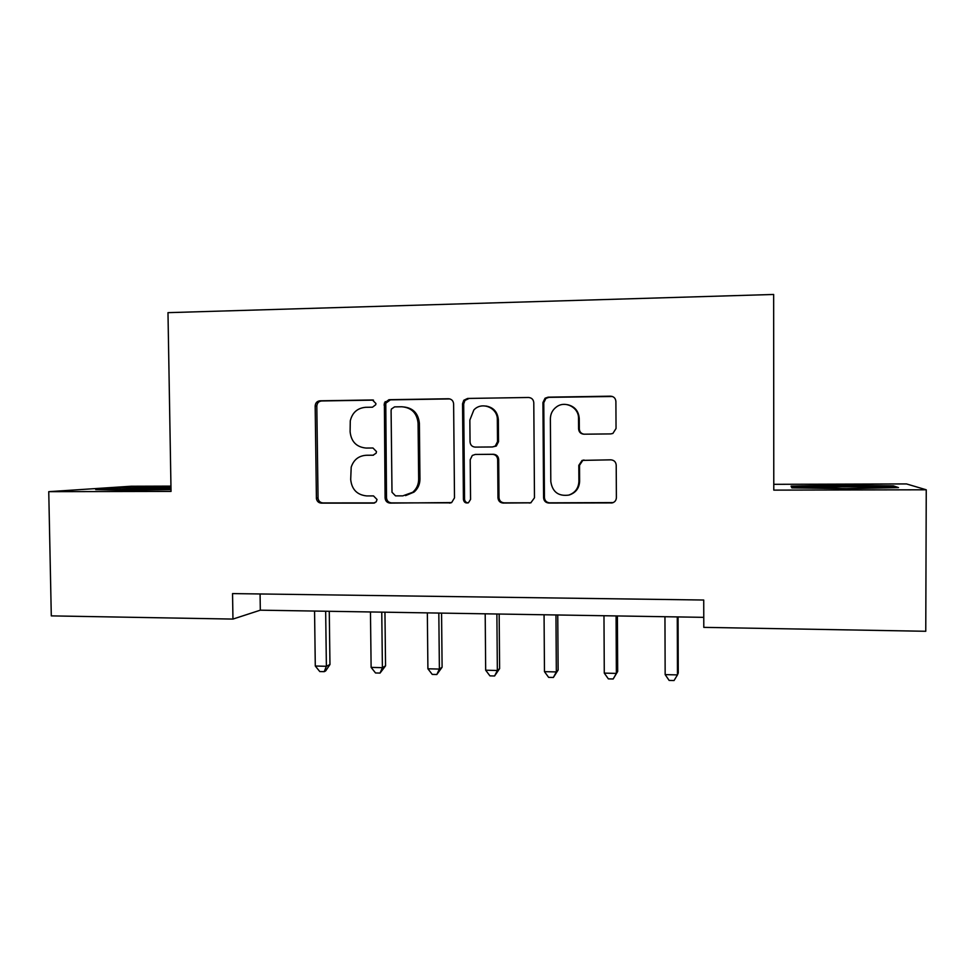 <?xml version="1.0" encoding="UTF-8"?>
<svg xmlns="http://www.w3.org/2000/svg" width="975" height="975" viewBox="0 0 975 975"><rect width="100%" height="100%" fill="white"/><g stroke="black" fill="none" stroke-linecap="round" stroke-linejoin="round"><path stroke-width="1.46" d="M375.923 403.528L372.401 399.969L319.983 400.798C317.021 401.152 315.413 402.894 315.169 406.002L316.412 498.627C316.985 501.394 318.618 502.893 321.323 503.124L373.596 503.112L376.216 501.857L377.033 499.505L373.51 495.909L366.697 495.922C357.094 494.934 351.768 489.474 350.695 479.529L351.195 467.171C353.657 459.761 358.666 455.8 366.222 455.276L373.047 455.215L376.143 453.18L376.484 451.583L372.962 448L366.137 448.061C356.521 447.147 351.183 441.699 350.11 431.742L350.281 420.81C352.328 412.547 357.459 408.038 365.662 407.306L372.487 407.209L375.753 404.71L375.923 403.528M610.728 433.912L612.885 433.436L616.042 428.513L615.895 401.456C615.566 398.202 613.775 396.447 610.533 396.179L548.133 397.166L545.062 398.227L542.929 402.553L543.587 497.786C543.928 500.979 545.683 502.734 548.852 503.051L612.202 502.917C614.811 502.162 616.2 500.419 616.383 497.701L616.212 465.136C615.883 461.906 614.092 460.139 610.862 459.834L582.112 460.395L578.809 465.355L578.906 481.431C578.528 488.28 575.128 492.838 568.717 495.105C558.37 496.446 552.386 491.924 550.802 481.528L550.375 418.763C550.485 413.741 552.569 409.756 556.628 406.807C565.305 400.347 578.894 407.501 578.528 418.409L578.589 428.927C578.931 432.144 580.698 433.899 583.903 434.192L610.728 433.912M170.954 486.111L131.211 486.232L48.75 491.668L171.039 491.412L167.98 312.658L773.65 294.462L773.784 490.12L926.25 489.791L925.763 631.276L703.792 627.364L703.731 600.027L232.55 593.592L232.952 619.076L260.313 610.179L703.767 617.346M48.75 491.668L51.297 615.883L232.952 619.076M453.619 403.906C453.278 400.737 451.559 399.019 448.476 398.751L388.976 399.701L384.369 403.041L385.088 497.957C385.43 501.077 387.112 502.795 390.134 503.1L451.644 502.576L454.496 497.884L453.619 403.906M467.61 398.446L528.535 397.483C531.692 397.751 533.447 399.494 533.788 402.699L534.471 497.786L530.79 502.844L503.173 503.063C500.041 502.759 498.31 501.004 497.981 497.835L497.664 459.53C497.323 456.349 495.592 454.606 492.472 454.313L475.276 454.447L472.314 455.447L470.206 459.712L470.559 499.432L468.402 502.795C465.599 503.453 463.942 502.332 463.418 499.432L462.54 403.772L463.795 400.274L467.61 398.446L528.535 397.483M926.25 489.791L906.506 483.929L773.784 484.319M260.081 593.97L260.313 610.179M385.174 401.615L385.186 403.138M170.966 487.073L119.974 487.939L95.733 489.572L126.567 490.34L171.015 489.56M893.392 485.855L840.499 485.16L791.078 486.123L791.871 487.866L846.324 488.67L898.475 487.597L893.392 485.855L893.38 487.463M119.986 488.95L119.974 487.939M840.487 486.22L840.499 485.16M367.087 455.252L373.486 455.191M373.498 400.128L321.628 400.957C318.679 401.31 317.07 403.041 316.814 406.136L318.057 498.432C318.63 501.187 320.263 502.686 322.944 502.917L374.778 502.893M449.828 398.921L390.378 399.86L385.783 403.199L386.502 497.762C386.831 500.87 388.513 502.576 391.523 502.893L450.95 502.856M394.558 406.88L391.402 409.037L391.097 410.56L391.999 492.265L395.533 495.873L402.785 495.873L412.705 492.278C416.605 488.889 418.604 484.551 418.665 479.261L418.08 423.174C416.995 413.095 411.572 407.623 401.822 406.77L394.558 406.88M405.6 495.605L414.022 492.095C417.909 488.731 419.896 484.404 419.957 479.127L418.665 479.261M403.175 406.904C412.9 407.757 418.299 413.217 419.384 423.26L419.957 479.127M475.824 454.447L493.508 454.277C496.616 454.569 498.347 456.3 498.688 459.469L498.993 497.628C499.334 500.797 501.053 502.539 504.173 502.844L530.973 502.783M468.731 398.617L464.941 400.433L463.686 403.918L464.563 499.224C464.807 501.479 466.038 502.686 468.232 502.856M497.335 419.701C497.774 407.672 481.662 401.091 473.813 410.036L469.852 420.054L470.048 441.919C470.377 445.1 472.107 446.83 475.215 447.111L492.412 446.964L495.276 446.05L497.518 441.663L497.335 419.701L498.359 419.798C497.652 411.962 493.508 407.379 485.94 406.014M492.412 446.964L496.299 446.038L498.542 441.675L497.518 441.663M498.359 419.798L498.542 441.675M567.548 404.686C574.75 406.429 578.65 411.036 579.247 418.507L579.321 428.988C579.564 431.876 581.1 433.619 583.94 434.192M568.669 495.117L569.485 494.91C575.872 492.655 579.247 488.109 579.625 481.284L578.906 481.431M584.001 460.005L582.831 460.334L579.528 465.282L579.625 481.284M612.434 396.496L548.962 397.349L545.903 398.397L543.782 402.712L544.44 497.579C544.781 500.76 546.524 502.515 549.681 502.832L613.214 502.588M314.559 611.057L315.291 666.023L326.381 666.291L329.964 664.511L329.27 611.301M329.964 664.511L325.65 670.934L324.212 671.665L326.381 666.291L325.662 611.24M324.212 671.665L319.788 671.556L315.291 666.023M370.463 611.959L371.122 667.388L382.395 667.668L385.552 665.852L384.942 612.202M385.552 665.852L380.043 673.079L382.395 667.668L381.761 612.142M380.043 673.079L375.533 672.969L371.122 667.388M427.342 612.885L427.903 668.789L439.384 669.069L442.102 667.229L441.565 613.117M442.102 667.229L436.824 674.517L439.384 669.069L438.823 613.068M436.824 674.517L432.242 674.408L427.903 668.789M485.197 613.823L485.672 670.203L497.347 670.495L499.614 668.618L499.163 614.043M499.614 668.618L494.593 675.98L497.347 670.495L496.884 614.006M494.593 675.98L489.925 675.87L485.672 670.203M544.062 614.774L544.464 671.653L556.335 671.933L558.127 670.044L557.761 614.993M558.127 670.044L553.361 677.479L556.335 671.933L555.957 614.957M553.361 677.479L548.62 677.357L544.464 671.653M171.003 488.646L118.657 490.145M106.897 489.852L170.991 488.024M878.451 488.012C881.583 487.366 862.314 486.805 841.632 486.878L808.714 488.109M792.663 487.878L792.663 487.171L840.572 486.22L891.845 486.915L894.026 487.695M793.004 487.878L792.663 487.171M603.976 615.737L604.281 673.116L616.371 673.408L617.675 671.483L617.394 615.956M617.675 671.483L613.165 678.99L616.371 673.408L616.078 615.932M613.165 678.99L608.351 678.868L604.281 673.116M664.95 616.724L665.157 674.615L677.467 674.907L678.259 672.957L678.076 616.931M665.157 674.615L669.13 680.416L674.042 680.538L677.467 674.907L677.272 616.919M373.23 400.055L372.401 399.969M367.697 455.227L366.222 455.276M374.571 502.966L373.596 503.112M322.944 502.917L321.323 503.124M318.021 497.835L316.375 498.03M316.814 406.136L315.169 406.002M321.628 400.957L319.983 400.798M450.657 502.868L449.475 503.088M391.523 502.893L390.134 503.1M386.502 497.762L385.088 497.957M385.454 405.1L384.04 404.954M390.378 399.86L388.976 399.701M449.67 398.921L448.476 398.751M419.384 423.26L418.08 423.174M530.217 502.844L529.315 503.063M504.173 502.844L503.173 503.063M498.993 497.628L497.981 497.835M498.688 459.469L497.664 459.53M493.508 454.277L492.472 454.313M476.373 454.411L475.276 454.447M464.563 499.224L463.418 499.432M463.686 403.918L462.54 403.772M579.321 428.988L578.589 428.927M579.247 418.507L578.528 418.409M579.528 465.282L578.809 465.355M611.691 502.808L611.081 503.039M549.681 502.832L548.852 503.051M544.44 497.579L543.587 497.786M543.782 402.712L542.929 402.553M548.962 397.349L548.133 397.166M611.142 396.362L610.533 396.179M318.057 498.432L316.412 498.627M385.783 403.199L384.369 403.041M414.022 492.095L412.705 492.278M496.299 446.038L495.276 446.05M464.941 400.433L463.795 400.274M569.485 494.91L568.717 495.105M582.831 460.334L582.112 460.395M545.903 398.397L545.062 398.227M121.485 490.218L120.668 489.742M811.334 488.146L810.408 487.585"/></g></svg>
